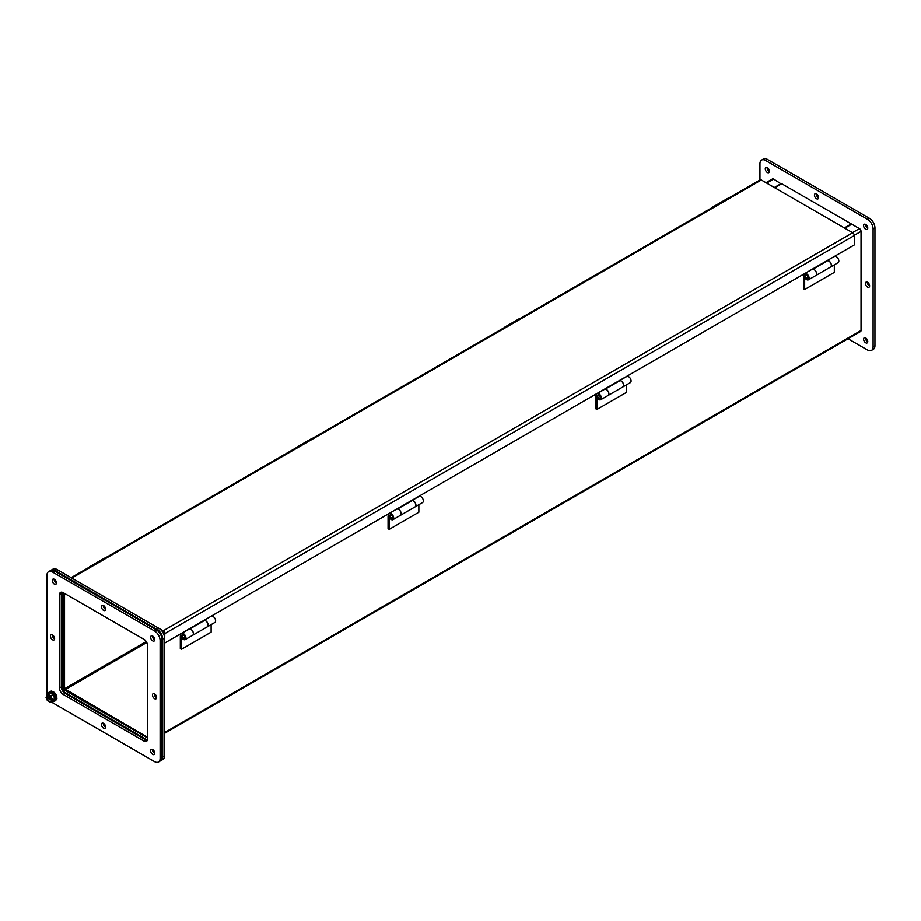 <?xml version="1.0" encoding="UTF-8"?>
<svg xmlns="http://www.w3.org/2000/svg" width="921" height="921" viewBox="0 0 921 921"><rect width="100%" height="100%" fill="white"/><g stroke="black" fill="none" stroke-linecap="round" stroke-linejoin="round"><path stroke-width="1.38" d="M89.268 567.221A1.807 1.048 60 0 1 89.59 566.795A1.807 1.048 60 0 1 90.12 566.726M104.959 558.161A1.807 1.048 -120 0 0 104.43 558.23L89.59 566.795M55.859 698.947L56.181 699.189A5.25 3.028 60 0 1 55.882 700.075L55.686 699.868M55.433 696.38L55.882 696.391A5.25 3.028 60 0 1 56.181 697.623L55.744 697.473M54.063 693.939L54.304 693.559A5.25 3.028 60 0 1 55.076 694.664L55.559 695.942L56.618 695.965L55.882 696.391M52.094 692.201L52.048 691.775A5.25 3.028 60 0 1 53.015 692.339L52.958 692.799M50.01 691.786L49.976 691.717A5.25 3.028 60 0 1 50.759 691.521L50.839 691.752M55.617 700.075L55.076 700.893A5.25 3.028 60 0 1 54.961 700.939M55.813 697.888L56.918 698.763A5.25 3.028 60 0 1 56.618 699.649L55.882 700.075M56.918 698.763L56.181 699.189M56.181 697.623L56.918 697.197A5.25 3.028 -120 0 0 56.618 695.965M55.824 694.238A5.25 3.028 -120 0 0 55.041 693.133L54.304 693.559M53.453 693.248L54.189 693.732M53.015 692.339L53.752 691.913L53.602 693.168M53.752 691.913A5.25 3.028 -120 0 0 52.785 691.349L52.048 691.775M50.759 691.521L51.495 691.095L51.864 692.074M51.495 691.095A5.25 3.028 -120 0 0 50.724 691.291L49.976 691.717M54.443 701.215A5.25 3.028 -120 0 0 54.776 701.065A5.25 3.028 -120 0 0 54.776 695.01A5.25 3.028 -120 0 0 49.538 691.97A5.25 3.028 -120 0 0 49.227 692.201M47.869 693.962A5.25 3.028 60 0 1 48.894 692.35A5.25 3.028 60 0 1 54.132 695.378A5.25 3.028 60 0 1 54.132 701.434A5.25 3.028 60 0 1 52.232 701.514M47.662 694.077L49.746 692.339L52.808 694.791L53.28 694.376L55.041 698.935L52.808 694.791L50.851 695.919L51.415 699.177A3.672 2.118 60 0 0 49.596 695.931A3.672 2.118 60 0 0 47.052 695.228A3.672 2.118 60 0 0 46.361 696.264L47.662 694.077L50.851 695.919M51.415 700.547A3.672 2.118 60 0 1 50.724 701.583A3.672 2.118 60 0 1 48.18 700.881A3.672 2.118 60 0 1 46.361 697.634L51.783 700.34L50.851 702.309L53.28 701.445L55.041 698.935M51.749 700.731L53.188 699.603L51.749 699.361M52.255 699.062L53.188 699.603L54.408 698.901L52.808 701.169M46.81 696.092L46.361 697.634M49.446 701.917L51 701.779L48.329 701.272L46.05 697.439M47.247 695.136A3.672 2.118 -120 0 0 46.729 696.046L46.361 696.264M46.729 697.416A3.672 2.118 -120 0 0 50.897 701.468M46.729 696.046L51.3 698.682M52.474 700.305L46.775 697.024M818.608 197.52A2.947 1.704 60 0 1 817.998 198.867A2.947 1.704 60 0 1 815.05 197.163A2.947 1.704 60 0 1 815.05 193.767A2.947 1.704 60 0 1 817.318 194.55A2.947 1.704 60 0 1 818.608 197.52M867.766 228.04A2.947 1.704 60 0 1 867.145 229.387A2.947 1.704 60 0 1 864.197 227.683A2.947 1.704 60 0 1 864.197 224.287A2.947 1.704 60 0 1 866.477 225.069A2.947 1.704 60 0 1 867.766 228.04M848.057 338.744L867.536 349.992A7.875 4.547 -120 0 0 871.462 350.383A7.875 4.547 -120 0 0 873.096 346.78L873.096 228.984A7.875 4.547 -120 0 0 867.536 219.336L765.512 160.438A7.875 4.547 -120 0 0 761.586 160.058A7.875 4.547 -120 0 0 759.952 163.662L759.952 180.009M769.461 171.283A2.947 1.704 60 0 1 768.851 172.63A2.947 1.704 60 0 1 765.892 170.938A2.947 1.704 60 0 1 765.892 167.53A2.947 1.704 60 0 1 768.172 168.313A2.947 1.704 60 0 1 769.461 171.283M867.766 341.553A2.947 1.704 60 0 1 867.145 342.9A2.947 1.704 60 0 1 864.197 341.196A2.947 1.704 60 0 1 864.197 337.8A2.947 1.704 60 0 1 866.477 338.583A2.947 1.704 60 0 1 867.766 341.553M869.62 285.867A2.947 1.704 60 0 1 869.01 287.214A2.947 1.704 60 0 1 866.051 285.51A2.947 1.704 60 0 1 866.062 282.114A2.947 1.704 60 0 1 868.33 282.897A2.947 1.704 60 0 1 869.62 285.867M816.305 193.801A2.947 1.704 -120 0 0 818.596 197.762M865.452 224.321A2.947 1.704 -120 0 0 867.755 228.281M871.462 350.383L873.315 349.312A7.875 4.547 -120 0 0 874.95 345.709L873.096 346.78M765.512 160.438L767.366 159.368A7.875 4.547 -120 0 0 763.44 158.988L761.586 160.058M767.366 159.368L869.389 218.265L867.536 219.336M873.096 228.984L874.95 227.913A7.875 4.547 -120 0 0 869.389 218.265M874.95 227.913L874.95 345.709M767.158 167.564A2.947 1.704 -120 0 0 769.449 171.536M865.452 337.834A2.947 1.704 -120 0 0 867.755 341.795M867.317 282.148A2.947 1.704 -120 0 0 869.608 286.109M50.839 570.433A7.875 4.547 60 0 1 51.196 570.191L53.05 569.12A7.875 4.547 60 0 1 56.975 569.512L158.999 628.41A7.875 4.547 60 0 1 164.56 638.046L164.56 755.842A7.875 4.547 60 0 1 162.925 759.445L161.071 760.516A7.875 4.547 60 0 1 160.691 760.7M63.94 593.112L63.94 688.643A1.312 0.76 -120 0 0 64.873 690.255L147.602 738.02M154.682 752.445A2.947 1.704 60 0 1 153.289 750.028M105.535 608.413A2.947 1.704 60 0 1 104.142 605.995M105.535 726.208A2.947 1.704 60 0 1 104.142 723.791M56.377 582.176A2.947 1.704 60 0 1 54.984 579.758M164.56 755.842L162.706 756.912A7.875 4.547 60 0 1 161.071 760.516M162.706 756.912L162.706 639.116L164.56 638.046M158.999 628.41L157.146 629.48A7.875 4.547 60 0 1 162.706 639.116M157.146 629.48L55.122 570.583L56.975 569.512M51.196 570.191A7.875 4.547 60 0 1 55.122 570.583M147.429 740.058L63.008 691.326A1.312 0.76 60 0 1 62.743 691.118M62.121 690.059A1.312 0.76 60 0 1 62.087 689.714L62.087 592.238M154.682 638.932A2.947 1.704 60 0 1 153.289 636.515M156.535 696.76A2.947 1.704 60 0 1 155.142 694.342M54.523 637.862A2.947 1.704 60 0 1 53.13 635.444M774.78 187.757L781.745 183.74L851.303 223.907L844.35 227.924M844.81 228.189L851.764 224.171L859.431 228.592A2.268 1.312 60 0 1 861.043 231.378L861.043 330.478A2.268 1.312 60 0 1 860.571 331.514L164.56 733.346M765.984 182.68L772.477 178.939A2.268 1.312 60 0 1 773.605 179.042L781.284 184.004M64.539 593.458L64.539 688.758L147.602 737.33M774.319 187.493L781.284 183.475M162.269 631.541L163.731 632.992L163.731 634.189L163.719 632.37L162.269 631.541M159.034 628.433L163.201 630.839A2.268 1.312 60 0 1 164.801 633.613L164.56 642.858M71.147 577.686L760.182 179.871A2.268 1.312 60 0 1 761.322 179.986L852.708 232.748A2.268 1.312 60 0 1 854.308 235.523L854.308 244.917L164.801 642.996M830.604 266.986A3.546 2.049 -120 0 0 830.846 263.371A3.546 2.049 -120 0 0 827.657 260.689L812.967 269.174A3.546 2.049 60 0 1 816.156 271.856A3.546 2.049 60 0 1 815.914 275.471A3.546 2.049 60 0 1 815.868 275.494L830.604 266.986A3.546 2.049 60 0 0 830.673 266.94L838.098 262.658A3.546 2.049 60 0 0 838.098 258.571A3.546 2.049 60 0 0 834.553 256.533A3.546 2.049 60 0 1 834.553 256.533L834.553 256.533M803.538 288.849L803.538 276.703A6.7 3.868 60 0 1 804.839 273.687A3.546 2.049 60 0 1 804.873 273.664A3.546 2.049 60 0 1 808.419 275.713A3.546 2.049 60 0 1 808.419 279.8A3.546 2.049 60 0 1 805.311 278.407L805.91 277.658A1.969 1.14 -120 0 0 807.625 278.43A1.969 1.14 -120 0 0 807.625 276.162A1.969 1.14 -120 0 0 805.668 275.022A5.123 2.959 -120 0 0 804.655 277.336L804.655 289.493L803.538 288.849M808.419 279.8L815.833 275.517A3.546 2.049 -120 0 0 815.833 271.419A3.546 2.049 -120 0 0 812.299 269.381A3.546 2.049 -120 0 0 812.264 269.404L812.299 269.381M834.334 264.834L834.334 272.363L804.655 289.493M827.438 260.689A3.546 2.049 60 0 1 830.811 263.107A3.546 2.049 60 0 1 830.673 266.94M389.18 529.368L388.063 528.723L388.063 516.566A6.7 3.868 60 0 1 389.364 513.561A3.546 2.049 60 0 1 389.399 513.538A3.546 2.049 60 0 1 392.945 515.576A3.546 2.049 60 0 1 392.945 519.674A3.546 2.049 60 0 1 389.836 518.281L390.435 517.533A1.969 1.14 -120 0 0 392.15 518.304A1.969 1.14 -120 0 0 392.15 516.036A1.969 1.14 -120 0 0 390.182 514.897A5.123 2.959 -120 0 0 389.18 517.211L389.18 529.368L418.848 512.237L418.848 504.708M419.043 496.419L411.963 500.506L419.078 496.407A3.546 2.049 60 0 1 419.078 496.407A3.546 2.049 60 0 1 422.612 498.445A3.546 2.049 60 0 1 422.612 502.532L415.198 506.815A3.546 2.049 60 0 1 415.164 506.838A3.546 2.049 -120 0 0 415.371 503.246A3.546 2.049 -120 0 0 412.182 500.564L397.492 509.048A3.546 2.049 60 0 1 400.681 511.719A3.546 2.049 60 0 1 400.439 515.346A3.546 2.049 60 0 1 400.393 515.369M392.945 519.674L400.359 515.38A3.546 2.049 -120 0 0 400.359 511.293A3.546 2.049 -120 0 0 396.813 509.255A3.546 2.049 -120 0 0 396.778 509.278L396.813 509.255M411.963 500.564A3.546 2.049 60 0 1 415.336 502.981A3.546 2.049 60 0 1 415.198 506.815M608.171 395.408L622.861 386.924A3.546 2.049 -120 0 0 623.103 383.309A3.546 2.049 -120 0 0 619.925 380.626L605.235 389.111A3.546 2.049 60 0 1 608.413 391.782A3.546 2.049 60 0 1 608.171 395.408A3.546 2.049 60 0 1 608.136 395.431M596.912 409.431L595.806 408.786L595.806 396.629A6.7 3.868 60 0 1 597.107 393.624A3.546 2.049 60 0 1 597.142 393.601A3.546 2.049 60 0 1 600.676 395.639A3.546 2.049 60 0 1 600.676 399.737A3.546 2.049 60 0 1 597.579 398.344L598.166 397.596A1.969 1.14 -120 0 0 599.893 398.367A1.969 1.14 -120 0 0 599.893 396.099A1.969 1.14 -120 0 0 597.925 394.959A1.969 1.14 -120 0 0 597.902 394.971A5.123 2.959 -120 0 0 596.912 397.273L596.912 409.431L626.591 392.3L626.591 384.771M626.775 376.482L619.695 380.569L626.81 376.47A3.546 2.049 60 0 1 626.81 376.47A3.546 2.049 60 0 1 630.355 378.508A3.546 2.049 60 0 1 630.355 382.595L622.941 386.878A3.546 2.049 60 0 1 622.895 386.901M600.676 399.737L608.102 395.454A3.546 2.049 -120 0 0 608.102 391.356A3.546 2.049 -120 0 0 604.556 389.318A3.546 2.049 -120 0 0 604.521 389.341L597.176 393.578M619.695 380.626A3.546 2.049 60 0 1 623.068 383.044A3.546 2.049 60 0 1 622.941 386.878M204.22 620.501A3.546 2.049 60 0 1 207.593 622.918A3.546 2.049 60 0 1 207.455 626.752A3.546 2.049 60 0 1 207.421 626.775A3.546 2.049 -120 0 0 207.628 623.183A3.546 2.049 -120 0 0 204.45 620.501L189.761 628.985A3.546 2.049 60 0 1 192.938 631.656A3.546 2.049 60 0 1 192.696 635.283A3.546 2.049 60 0 1 192.662 635.306M180.32 648.66L180.32 636.503A6.7 3.868 60 0 1 181.621 633.498A3.546 2.049 60 0 1 181.656 633.475A3.546 2.049 60 0 1 185.202 635.513A3.546 2.049 60 0 1 185.202 639.611A3.546 2.049 60 0 1 182.093 638.218L182.692 637.47A1.969 1.14 -120 0 0 184.419 638.241A1.969 1.14 -120 0 0 184.419 635.974A1.969 1.14 -120 0 0 182.45 634.834A1.969 1.14 -120 0 0 182.427 634.845A5.123 2.959 -120 0 0 181.437 637.148L181.437 649.305L180.32 648.66M185.202 639.611L192.616 635.317A3.546 2.049 -120 0 0 192.616 631.23A3.546 2.049 -120 0 0 189.081 629.193A3.546 2.049 -120 0 0 189.047 629.216L181.702 633.452M211.116 624.645L211.116 632.174L181.437 649.305M211.335 616.333L211.3 616.356A3.546 2.049 60 0 1 211.335 616.333A3.546 2.049 60 0 1 214.881 618.382A3.546 2.049 60 0 1 214.881 622.469L207.455 626.752M504.743 327.346A1.807 1.048 60 0 1 505.065 326.92A1.807 1.048 60 0 1 505.594 326.863M520.434 318.286A1.807 1.048 -120 0 0 519.905 318.355L505.065 326.92M712.486 207.409A1.807 1.048 60 0 1 712.808 206.983A1.807 1.048 60 0 1 713.338 206.926M728.177 198.349A1.807 1.048 -120 0 0 727.636 198.418L712.808 206.983M297.011 447.284A1.807 1.048 60 0 1 297.322 446.858A1.807 1.048 60 0 1 297.863 446.789M312.703 438.223A1.807 1.048 -120 0 0 312.161 438.292L297.322 446.858M47.109 694.595A7.875 4.547 60 0 1 46.959 693.087L46.959 575.291A7.875 4.547 60 0 1 48.594 571.688A7.875 4.547 60 0 1 52.532 572.079L154.544 630.977A7.875 4.547 60 0 1 160.104 640.613L160.104 758.409A7.875 4.547 60 0 1 158.481 762.012A7.875 4.547 60 0 1 154.544 761.632L52.532 702.735A7.875 4.547 60 0 1 51.438 701.975M143.895 639.278L63.181 592.675A5.25 3.028 -120 0 0 60.556 592.422A5.25 3.028 -120 0 0 59.474 594.816L59.474 688.01A5.25 3.028 -120 0 0 63.181 694.434L143.895 741.037A5.25 3.028 -120 0 0 146.508 741.29A5.25 3.028 -120 0 0 147.602 738.895L147.602 645.702A5.25 3.028 -120 0 0 143.895 639.278M54.385 584.133A2.947 1.704 -120 0 0 55.859 584.271A2.947 1.704 -120 0 0 55.859 580.875A2.947 1.704 -120 0 0 52.911 579.171A2.947 1.704 -120 0 0 52.462 581.531A2.947 1.704 -120 0 0 54.385 584.133M56.434 695.965A2.947 1.704 -120 0 0 55.79 694.261M54.915 693.214A2.947 1.704 -120 0 0 53.671 692.557M152.69 754.391A2.947 1.704 -120 0 0 154.164 754.541A2.947 1.704 -120 0 0 154.164 751.133A2.947 1.704 -120 0 0 151.217 749.441A2.947 1.704 -120 0 0 150.768 751.801A2.947 1.704 -120 0 0 152.69 754.391M103.532 728.166A2.947 1.704 -120 0 0 105.006 728.304A2.947 1.704 -120 0 0 105.006 724.908A2.947 1.704 -120 0 0 102.058 723.204A2.947 1.704 -120 0 0 101.609 725.564A2.947 1.704 -120 0 0 103.532 728.166M52.532 639.819A2.947 1.704 -120 0 0 54.005 639.957A2.947 1.704 -120 0 0 54.005 636.561A2.947 1.704 -120 0 0 51.058 634.857A2.947 1.704 -120 0 0 50.609 637.217A2.947 1.704 -120 0 0 52.532 639.819M103.532 610.37A2.947 1.704 -120 0 0 105.006 610.508A2.947 1.704 -120 0 0 105.006 607.1A2.947 1.704 -120 0 0 102.058 605.408A2.947 1.704 -120 0 0 101.609 607.768A2.947 1.704 -120 0 0 103.532 610.37M154.544 698.717A2.947 1.704 -120 0 0 156.017 698.855A2.947 1.704 -120 0 0 156.017 695.447A2.947 1.704 -120 0 0 153.07 693.755A2.947 1.704 -120 0 0 152.621 696.115A2.947 1.704 -120 0 0 154.544 698.717M152.69 640.889A2.947 1.704 -120 0 0 154.164 641.028A2.947 1.704 -120 0 0 154.164 637.62A2.947 1.704 -120 0 0 151.217 635.927A2.947 1.704 -120 0 0 150.768 638.288A2.947 1.704 -120 0 0 152.69 640.889M158.481 762.012L160.335 760.942A7.875 4.547 -120 0 0 161.958 757.338L161.958 639.542A7.875 4.547 -120 0 0 156.397 629.906L54.385 571.008A7.875 4.547 -120 0 0 50.448 570.617L48.594 571.688M61.661 592.18A5.25 3.028 -120 0 0 61.327 593.746L61.327 686.939A5.25 3.028 -120 0 0 65.034 693.363L145.748 739.966A5.25 3.028 -120 0 0 147.268 740.461M54.166 579.205A2.947 1.704 -120 0 0 56.239 583.062A2.947 1.704 -120 0 0 56.457 583.166M152.472 749.464A2.947 1.704 -120 0 0 154.544 753.32A2.947 1.704 -120 0 0 154.763 753.436M103.313 723.238A2.947 1.704 -120 0 0 105.397 727.095A2.947 1.704 -120 0 0 105.616 727.199M52.313 634.891A2.947 1.704 -120 0 0 54.385 638.748A2.947 1.704 -120 0 0 54.604 638.852M103.313 605.431A2.947 1.704 -120 0 0 105.397 609.288A2.947 1.704 -120 0 0 105.616 609.403M154.325 693.789A2.947 1.704 -120 0 0 156.397 697.646A2.947 1.704 -120 0 0 156.616 697.75M152.472 635.951A2.947 1.704 -120 0 0 154.544 639.807A2.947 1.704 -120 0 0 154.763 639.922M49.112 693.248L49.746 692.339L53.28 694.376M51 697.473L49.446 695.539M48.329 694.895L46.775 695.033M46.775 699.35L48.329 701.272M62.087 689.714L63.94 688.643M64.873 690.255L63.008 691.326M766.652 183.06L773.605 179.042M65.08 689.691L146.773 642.524M146.232 641.592L64.539 688.758M861.043 330.478L164.56 732.586M861.043 231.378L854.297 235.269M859.431 228.592L852.478 232.61M854.308 235.523L164.801 633.613M852.708 232.748L163.201 630.839M761.322 179.986L71.803 578.077M805.495 276.853L804.655 277.336M390.02 516.727L389.18 517.211M597.752 396.79L596.912 397.273M182.277 636.664L181.437 637.148M161.958 757.338L160.104 758.409M161.958 639.542L160.104 640.613M156.397 629.906L154.544 630.977M54.385 571.008L52.532 572.079M61.327 593.746L59.474 594.816M143.895 741.037L145.748 739.966M63.181 694.434L65.034 693.363M59.474 688.01L61.327 686.939M49.538 691.97L48.894 692.35M54.776 701.065L54.132 701.434M47.19 700.202L47.685 700.823M806.071 274.884C804.966 276.968 805.587 278.05 807.959 278.154M390.596 514.758C389.491 516.842 390.113 517.924 392.484 518.028M400.439 515.346L415.129 506.861M597.142 393.601L604.556 389.318M598.339 394.821C597.222 396.905 597.856 397.987 600.227 398.091M182.853 634.684C181.748 636.779 182.381 637.862 184.741 637.965M192.696 635.283L207.386 626.798M181.656 633.475L189.081 629.193"/></g></svg>
